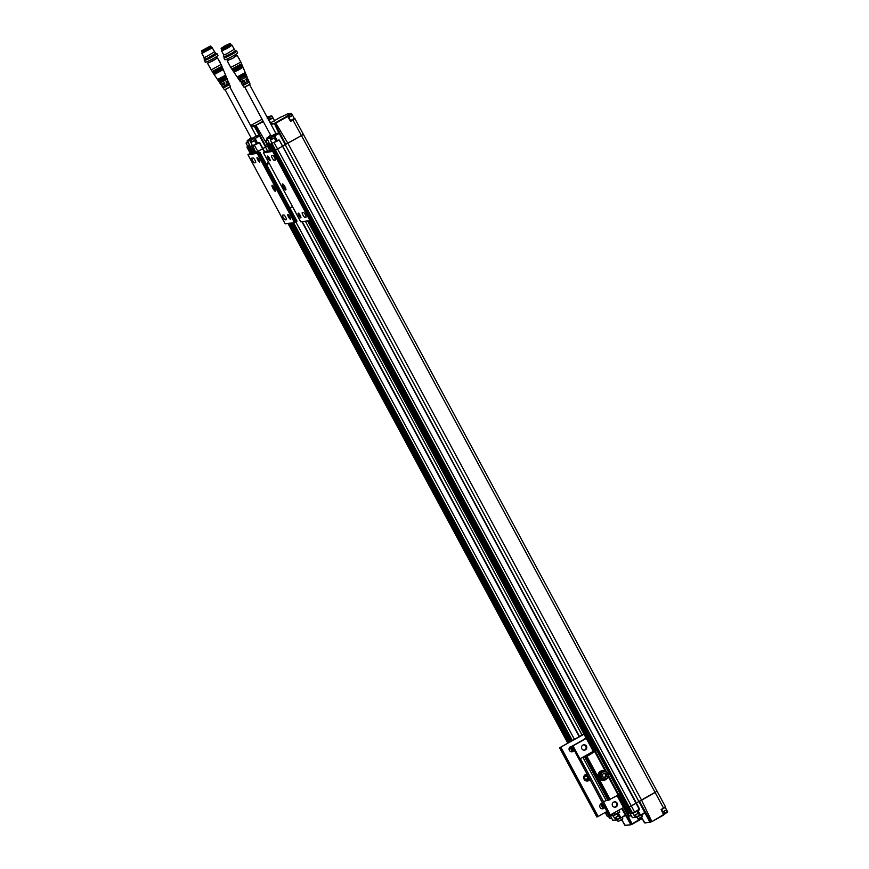 <?xml version="1.0" encoding="UTF-8"?>
<svg xmlns="http://www.w3.org/2000/svg" width="869" height="869" viewBox="0 0 869 869"><rect width="100%" height="100%" fill="white"/><g stroke="black" fill="none" stroke-linecap="round" stroke-linejoin="round"><path stroke-width="1.3" d="M294.472 222.605L285.195 223.8L247.958 154.649L257.235 153.455L294.472 222.605L297.002 221.226L290.029 208.234L259.766 152.075L257.235 153.455M287.845 214.447A2.705 0.597 -119.4 0 0 287.791 214.469A2.705 0.597 -119.4 0 0 288.606 217.12A2.705 0.597 -119.4 0 0 290.452 219.184A2.705 0.597 -119.4 0 0 289.703 216.642A2.705 0.597 -119.4 0 0 287.845 214.447M257.126 157.398A2.705 0.597 -119.4 0 0 257.072 157.419A2.705 0.597 -119.4 0 0 257.887 160.07A2.705 0.597 -119.4 0 0 259.744 162.134A2.705 0.597 -119.4 0 0 258.984 159.592A2.705 0.597 -119.4 0 0 257.126 157.398M274.582 188.193A3.454 0.76 -119.4 0 0 272.269 185.293A3.454 0.76 -119.4 0 0 273.105 188.671A3.454 0.76 -119.4 0 0 275.571 191.147A3.454 0.76 -119.4 0 0 274.582 188.193M254.465 162.818L255.627 162.677A2.705 0.597 -119.4 0 0 255.682 162.655A2.705 0.597 -119.4 0 0 254.932 160.113A2.705 0.597 -119.4 0 0 253.064 157.919L251.912 158.071A2.705 0.597 -119.4 0 0 251.858 158.082A2.705 0.597 -119.4 0 0 252.607 160.635A2.705 0.597 -119.4 0 0 254.465 162.818L255.747 162.101M282.631 215.121A2.705 0.597 -119.4 0 0 282.577 215.132A2.705 0.597 -119.4 0 0 283.327 217.684A2.705 0.597 -119.4 0 0 285.184 219.868L286.346 219.727A2.705 0.597 -119.4 0 0 286.401 219.705A2.705 0.597 -119.4 0 0 285.651 217.163A2.705 0.597 -119.4 0 0 283.783 214.969L282.631 215.121M285.173 223.767L247.926 154.639L250.283 153.292L259.766 152.075M273.355 186.292A2.466 0.543 -119.4 0 0 275.267 189.692M289.898 207.984L292.44 206.55M268.673 162.405L266.099 163.839M266.598 164.773L269.173 163.329M225.201 89.822L251.521 138.703L256.203 136.118M251.977 141.56L251.228 140.191L254.823 138.073L250.739 140.474L250.891 139.79M256.214 135.988L259.19 135.607L255.171 138.486L259.559 136.009L265.545 147.078L262.927 148.545L267.446 146.166L266.077 146.85L255.269 126.146L254.367 126.505L259.559 136.009M249.707 139.377L247.122 141.126L250.207 140.735L250.391 140.072L247.296 140.474L249.218 139.322M249.425 138.768L251.065 137.845M249.935 146.144L248.871 146.111L249.935 146.144L253.14 152.227L251.554 153.096L254.161 152.097L253.14 152.227L253.487 152.879M259.277 142.701L256.246 143.548M223.887 79.633L226.679 77.743L227.243 79.09L220.357 82.968L219.553 81.751L223.887 79.633M226.537 84.847L228.96 83.196L229.535 84.554L223.594 87.888L222.79 86.672L226.537 84.847M218.575 81.099L220.704 84.271L224.289 82.74L224.952 84.032L222.247 84.858M227.45 82.055L228.384 81.805L226.635 83.087L225.973 81.795L227.819 80.448L226.342 76.917M222.355 86.715L223.17 87.932M219.053 81.795L219.868 83.022M255.627 152.564L262.992 148.653L255.073 152.672M254.487 152.694L251.499 145.959L259.57 142.657L251.282 146.633M251.011 153.194L250.207 153.194M247.1 141.126L249.805 145.525L247.296 140.474M254.335 140.463L256.312 143.678L252.412 145.753L250.837 142.353L254.335 140.463L250.837 142.353M266.837 143.939L255.888 125.245L251 126.298M271.356 115.946L269.564 117.554L271.606 115.881L266.957 116.88L272.008 116.142L272.996 117.923L269.108 120.031M262.069 119.303L250.587 125.538M269.216 117.152L267.174 118.651M249.446 145.666L247.774 146.35L246.112 143.266L247.567 142.027M247.002 147.111L250.174 153.248L246.97 147.165L248.078 145.883L247.22 146.513L249.403 146.416L252.977 152.944M218.162 80.469L218.597 81.11L226.331 76.95L226.038 76.233L218.173 80.502L217.489 79.513L225.614 75.147L223.29 69.629L214.165 74.538L212.557 72.138M224.952 84.032L222.355 85.053L221.769 83.967M224.083 82.848L224.734 84.054M226.592 83.011L227.559 82.251L226.972 81.165M227.243 79.09L226.168 79.666L225.592 78.612M220.357 82.968L221.291 82.414L220.683 81.284M226.168 79.666L221.291 82.414M229.535 84.554L228.96 84.858L228.351 83.728M223.452 86.411L223.594 87.888M228.96 84.858L224.083 87.595M274.05 119.879L274.463 120.65M254.65 140.561L250.75 142.668M262.177 119.553L261.536 119.368L262.177 119.553M270.987 123.268L268.076 118.977M247.839 142.549L246.112 143.266M251.554 153.096L248.338 147.013L248.871 146.111M247.73 142.331L246.199 142.95M226.059 76.255L217.945 80.122M274.658 121.03L272.019 116.142L272.508 117.847M253.802 140.735L251.38 142.103L253.802 140.735M247.6 142.092L246.742 142.701L247.698 142.288M270.465 118.836L272.681 117.815L270.465 118.836M272.138 118.097L269.727 119.455L272.138 118.097M223.29 69.629L213.937 74.158M223.094 69.227L222.801 68.499L213.502 73.55M222.638 68.075L213.274 73.159M222.822 68.532L222.334 67.402L212.84 72.561M222.366 67.424L212.601 72.17L207.517 63.328L208.299 62.579M222.171 67.022L221.877 66.305L212.177 71.562M221.03 64.491L211.091 69.954M221.117 64.643L217.554 58.017L207.517 63.328M216.533 58.147L217.554 58.017M215.925 57.006L216.674 58.397L212.742 60.971L208.43 62.829L207.68 61.438M219.064 60.841L218.488 59.776L219.531 61.167M204.269 60.504A7.245 0.63 151.7 0 0 210.939 57.626A7.245 0.63 151.7 0 0 217.022 53.639L217.956 55.366A7.245 0.63 151.7 0 1 211.873 59.353A7.245 0.63 151.7 0 1 205.193 62.231L204.411 59.288M214.534 51.716L215.86 53.27L207.419 58.266L204.215 59.222L204.041 57.376M212.221 47.741L214.578 51.803L206.072 56.833L204.085 57.463L201.901 53.422L202.184 52.585M212.405 47.762L201.901 53.422M211.558 47.534L202.108 52.694M210.961 46.741L211.601 47.632L208.169 50L202.238 52.683L201.847 51.651M211.145 46.763L201.771 51.814M210.548 45.97L211.015 46.839L206.67 49.685L201.901 51.749L201.434 50.88L210.548 45.97L201.434 50.88M207.018 48.295L209.853 46.383L202.162 50.532L207.018 48.295M209.483 46.752L202.662 50.424M627.027 813.862L632.23 824.192L642.148 818.598L631.557 824.529L625.278 825.55L621.835 819.934M622.269 808.235L631.144 824.236L632.035 823.79L631.144 824.236M621.704 808.55L630.894 824.79L624.8 825.289L621.878 819.912M609.256 816.23L610.114 815.079M625.202 815.079L620.922 818.001L619.912 817.87L617.435 813.623M625.289 815.535L620.944 817.99L625.3 815.535M612.015 814.014L613.318 815.763L619.673 812.363L618.761 810.212M612.015 815.926L610.94 814.622L612.2 815.872L619.64 811.863L618.956 810.093M612.764 820.206L610.212 815.654L612.743 820.206L616.512 819.999L612.754 820.195M616.512 819.999L617.001 819.717L615.849 819.804L616.393 819.565L615.491 817.892M605.193 812.439L607.279 816.219L609.212 816.252L606.269 811.831M616.012 817.631L617.001 819.717L620.933 818.001M617.131 819.641L618.12 821.444L621.118 820.064L622.867 818.891L622.063 817.36M613.177 815.774L614.426 818.066L616.881 816.936L618.315 815.98L617.142 813.786M611.58 818.12L609.788 818.663L611.483 817.946M618.12 821.444L622.867 818.891M614.426 818.066L618.315 815.98M596.818 816.914L559.571 747.796L584.022 734.218M616.382 806.117L614.481 807.192M607.127 811.342L598.133 816.425L560.896 747.264M572.16 746.406A2.705 2.629 82.7 0 0 569.184 749.904A2.705 2.629 82.7 0 0 574.137 750.088M602.88 803.456A2.705 2.629 82.7 0 0 599.903 806.953A2.705 2.629 82.7 0 0 604.857 807.138M587.096 774.149A3.454 3.346 82.7 0 0 583.794 778.407A3.454 3.346 82.7 0 0 589.921 779.395M585.999 737.89L585.065 738.422A2.705 2.629 82.7 0 0 584.142 739.291M583.903 733.99L559.571 747.796L596.829 816.958L598.133 816.425M571.693 751.783A2.705 2.629 82.7 0 0 573.649 749.176M572.41 746.862A2.705 2.629 82.7 0 0 571.009 746.449M602.413 808.833A2.705 2.629 82.7 0 0 604.368 806.226M603.119 803.912A2.705 2.629 82.7 0 0 601.728 803.499L603.988 807.638M587.748 775.365A2.466 2.39 82.7 0 0 584.728 778.809A2.466 2.39 82.7 0 0 589.182 778.027M586.608 780.08A2.466 2.39 82.7 0 0 585.988 775.311M585.315 776.43A1.477 1.434 -97.3 0 1 587.444 777.766A1.477 1.434 -97.3 0 1 585.271 778.993A1.477 1.434 -97.3 0 1 585.315 776.43M265.479 147.111L267.609 151.065M305.377 221.204L582.045 735.044M634.088 815.546L637.976 813.449L634.392 815.633L632.849 813.254M631.252 815.6L629.449 816.143L628.211 813.851M641.724 814.84L642.43 816.73L638.15 819.032L636.803 817.121M631.155 815.426L629.449 816.143M642.539 816.36L637.781 818.924M665.252 813.558L667.359 812.363L666.566 809.821L662.732 811.939L666.566 809.821L665.285 807.431L666.056 808.865M641.507 817.414L644.95 823.019L651.902 821.672L649.914 822.074L644.983 812.993L640.594 815.48L637.411 810.929M640.594 815.48L635.521 817.284L639.584 815.339L637.107 811.092M663.742 813.981L665.241 813.569L663.188 815.068M665.219 807.399L661.081 809.452L663.71 815.003L651.902 821.661M282.566 146.22L636.38 803.065L639.345 809.832L633.153 813.178L631.187 813.156L311.623 219.781L627.885 807.127L629.199 806.964L632.513 812.982L634.587 812.015L631.654 812.863M639.486 809.18L634.587 812.015L631.339 805.954L629.199 806.964L275.473 150.022L629.004 806.975L275.288 150.044M631.872 813.341L627.885 807.127L312.09 219.52M636.184 817.468L632.415 817.686L629.873 813.134L632.415 817.686L635.521 817.284L634.609 815.589M628.917 813.699L629.319 812.939L627.592 813.895M618.902 794.592L625.669 807.138L624.941 807.507L625.669 807.138L628.884 813.21L626.907 813.634M619.315 794.255L625.669 807.138L626.527 806.649L629.319 812.939L629.84 812.667L628.895 813.721M641.55 817.381L644.461 822.769L650.566 822.27M636.673 817.197L644.972 813.015L638.932 801.49M664.253 811.483L665.122 813.134L667.251 811.939L666.36 810.245M663.601 814.557L651.902 821.672L641.594 800.164L639.475 801.261L650.816 821.705L649.914 822.074M619.695 793.94L626.527 806.649L627.548 806.519L626.527 806.649L629.84 812.667L629.286 813.471M303.335 134.304L665.426 806.758L661.613 809.658L663.927 814.351L661.602 809.658M665.393 806.736L663.634 808.518L661.081 809.452M657.051 791.181L636.325 802.956L638.867 801.522L285.151 144.58L282.599 146.025L285.206 144.547L279.231 133.478L270.9 137.671L271.649 139.04M273.996 142.549L279.242 140.137L273.996 142.549L277.613 149.023L275.473 150.022L282.664 146.133L277.613 149.023L631.339 805.954L636.065 803.282L629.026 806.986M624.366 807.573L617.761 795.309L624.941 807.507L623.594 807.605M603.455 773.682A1.814 1.76 -97.3 0 1 605.671 775.17A1.814 1.76 -97.3 0 1 603.966 777.244M603.857 773.323L605.595 773.942L606.019 776.18L604.585 777.462M605.595 773.942L606.182 773.866L606.605 776.104L606.019 776.18M606.605 776.104L604.933 777.592L602.847 776.832L602.413 774.605L604.085 773.117L606.182 773.866M606.225 778.537A3.628 3.53 82.7 0 0 606.323 772.259A3.628 3.53 82.7 0 0 600.979 775.267A3.628 3.53 82.7 0 0 606.225 778.537M606.356 779.048A4.193 4.073 82.7 0 0 603.846 771.216A4.193 4.073 82.7 0 0 600.338 775.887A4.193 4.073 82.7 0 0 606.356 779.048M604.911 779.526L603.586 779.699A4.193 4.073 -97.3 0 1 599.013 776.06A4.193 4.073 -97.3 0 1 602.521 771.39L603.846 771.216M605.584 771.379A4.932 4.79 82.7 0 0 598.306 776.147A4.932 4.79 82.7 0 0 606.551 778.928M595.08 751.131L593.255 751.359L579.971 758.843L582.871 757.214L586.944 756.356L596.797 750.414L620.075 793.636L618.174 795.081L608.289 800.175L585.033 756.964M602.304 770.673A4.932 4.79 82.7 0 0 598.068 776.18A4.932 4.79 82.7 0 0 603.564 780.438M580.362 758.637L603.629 801.859L606.138 800.436L582.871 757.214M606.138 800.436L608.246 800.099M603.629 801.859L610.223 815.024L609.278 815.35L572.041 746.199L586.151 738.161M579.971 758.843L572.986 745.874L572.313 746.167L606.942 811.45M610.223 815.024L623.497 807.54M613.579 802.141A2.705 2.629 82.7 0 0 615.209 807.203A2.705 2.629 82.7 0 0 617.479 804.183A2.705 2.629 82.7 0 0 613.579 802.141M586.271 738.389L572.986 745.874M582.871 745.091A2.705 2.629 82.7 0 0 584.489 750.153A2.705 2.629 82.7 0 0 586.76 747.134A2.705 2.629 82.7 0 0 582.871 745.091M614.872 807.225A2.705 2.629 82.7 0 0 614.187 801.902M584.153 750.175A2.705 2.629 82.7 0 0 583.468 744.852M272.638 150.424L268.173 143.82L268.01 144.482L269.075 143.885L272.377 149.924L273.822 149.577L272.095 150.489M624.29 807.431L617.305 795.569M278.362 140.05L279.351 140.105L282.664 146.133L636.38 803.065L639.595 809.148L634.707 812.45M274.723 150.12L275.473 150.022L272.269 143.939L270.954 144.102L271.682 143.179L270.943 144.102L271.41 143.809L274.18 150.228L270.954 144.102M270.085 150.717L270.683 150.674M617.164 795.656L623.801 807.649M268.543 143.591L269.596 143.624L266.881 143.993L266.696 144.656L269.922 150.772M623.627 807.67L626.94 813.699L623.627 807.67M285.151 144.58L301.434 135.575L287.867 143.233L641.594 800.164L655.15 792.517L663.525 808.072M282.219 163.014L275.256 150.087L273.8 150.967L311.037 220.118L312.492 219.238L282.24 163.057L305.53 206.246M275.256 150.087L265.784 151.304L263.426 152.651L300.685 221.812L309.961 220.617L272.736 151.467L263.448 152.662M285.662 188.356A2.466 0.543 60.6 0 1 284.413 186.574A2.466 0.543 60.6 0 1 283.75 184.967M304.856 217.348A2.705 0.597 60.6 0 1 302.999 215.164A2.705 0.597 60.6 0 1 302.238 212.612A2.705 0.597 60.6 0 1 302.293 212.59L303.455 212.449A2.705 0.597 60.6 0 1 305.312 214.632A2.705 0.597 60.6 0 1 306.062 217.185A2.705 0.597 60.6 0 1 306.018 217.196L304.856 217.348L306.138 216.631M271.573 155.54L272.736 155.399A2.705 0.597 60.6 0 1 274.593 157.582A2.705 0.597 60.6 0 1 275.354 160.135A2.705 0.597 60.6 0 1 275.299 160.146L274.137 160.298A2.705 0.597 60.6 0 1 272.279 158.115A2.705 0.597 60.6 0 1 271.53 155.562A2.705 0.597 60.6 0 1 271.573 155.54M283.348 187.074A3.454 0.76 60.6 0 1 282.653 183.956A3.454 0.76 60.6 0 1 284.826 186.596A3.454 0.76 60.6 0 1 285.955 189.811A3.454 0.76 60.6 0 1 283.348 187.074M267.522 156.062A2.705 0.597 60.6 0 1 269.379 158.256A2.705 0.597 60.6 0 1 270.129 160.808A2.705 0.597 60.6 0 1 268.282 158.734A2.705 0.597 60.6 0 1 267.467 156.083A2.705 0.597 60.6 0 1 267.522 156.062M298.241 213.111A2.705 0.597 60.6 0 1 300.098 215.306A2.705 0.597 60.6 0 1 300.848 217.858A2.705 0.597 60.6 0 1 298.99 215.784A2.705 0.597 60.6 0 1 298.186 213.133A2.705 0.597 60.6 0 1 298.241 213.111M272.736 151.467L273.8 150.967M300.674 221.78L263.426 152.651M311.037 220.118L309.961 220.617M228.482 45.199L228.797 44.482M222.334 47.893L229.155 44.221M224.626 46.035L229.525 43.863L221.823 48.001L224.626 46.035M226.874 45.742L230.209 43.45L225.44 45.503L221.106 48.36L226.874 45.742M221.106 48.36L221.573 49.218L227.341 46.611L230.676 44.319L230.209 43.45M221.519 49.12L226.342 47.176L230.633 44.221M221.443 49.294L221.899 50.152L226.809 48.045L231.273 45.112L230.806 44.243M231.23 45.014L232.077 45.242L227.07 48.523L221.573 50.902L231.36 45.014M221.573 50.902L223.746 54.943L226.592 53.921L234.25 49.283L232.077 45.242M223.691 54.834L223.376 56.257L224.245 56.8L231.48 53.433L235.51 50.728L234.206 49.185M224.474 56.366L223.93 57.984L224.865 59.711A7.245 0.63 -28.3 0 0 232.946 56.061A7.245 0.63 -28.3 0 0 237.617 52.846L236.694 51.108L235.39 50.587M239.757 60.157L238.866 58.495M227.352 58.918L228.102 60.309L233.327 57.951L236.346 55.877L235.597 54.475M227.96 60.059L232.099 58.723L236.205 55.627M237.237 55.475L240.735 61.971M233.565 71.606L232.903 70.628L238.921 67.88L242.299 65.599L242.006 64.882L237.487 67.88L232.24 69.639L238.388 66.826L241.832 64.491L241.571 63.806L231.838 69.042L230.752 67.424L240.8 62.101M242.299 65.599L242.766 66.652M233.174 71.03L242.494 66.001M239.464 68.933L242.951 67.109C240.192 69.248 237.15 70.889 233.837 72.018L239.464 68.933M290.3 116.272L291.81 115.653L290.409 116.479M291.072 116.196L288.845 117.185L291.072 116.196M237.15 76.961L245.254 72.594L245.547 73.289M271.367 139.279L273.474 138.214L271.443 139.409M267.37 139.757L266.805 140.007M266.729 139.866L267.272 139.561M288.769 117.511L292.657 115.392L291.68 113.622L287.672 116.001M237.574 77.58L245.536 73.333L237.585 77.591M272.736 138.834L270.509 139.822L272.736 138.834M267.239 139.507L265.871 140.42L267.391 139.811M290.572 120.585L294.276 118.477L290.659 120.737L288.03 116.24L286.835 116.12L291.017 113.415L288.128 114.067M245.71 73.702L246.003 74.419L238.269 78.579L237.834 77.982M270.509 139.822L274.007 137.943M274.322 138.041L275.984 141.147L274.55 142.114L272.073 143.233L270.411 140.148M639.312 809.343L279.242 140.137L278.069 140.115L278.949 140.181M281.208 116.848L270.259 123.018L281.208 116.848M292.18 115.327L291.267 113.361L287.617 113.828L281.741 116.772M265.871 140.42L267.5 140.028M270.552 137.269L278.884 133.098L274.224 123.322L275.821 123.181L287.715 116.468L290.594 121.388L294.949 118.695L294.08 118.38M293.233 116.457L293.711 117.358M240.083 80.426L246.915 76.559L246.34 75.201L239.279 79.198L240.083 80.426L241.006 79.872L240.398 78.742M241.006 79.872L246.915 76.559M245.264 76.081L245.829 77.135M243.157 83.869L243.798 85.053L248.621 82.327L248.023 81.208M246.644 78.645L247.23 79.72L246.351 80.426M241.441 81.447L242.017 82.533L244.482 81.49L243.831 80.285M270.987 124.376L274.941 123.626L285.749 144.319L287.867 143.233L275.56 122.725L287.367 116.055M274.897 123.05L275.56 122.725M266.881 143.993L267.761 143.352L266.642 144.645L268.01 144.482L271.237 150.598M265.773 140.735L267.435 143.83L269.118 143.135M655.15 792.517L301.434 135.575L303.314 134.25L294.917 118.684M242.842 85.423L242.027 84.206M239.54 80.513L238.725 79.285M248.621 82.327L249.197 82.012L248.632 80.665L242.505 84.13L243.798 85.053M243.309 85.358L249.197 82.012M246.014 74.397L247.48 77.917L245.731 79.209L246.394 80.513L248.056 79.285L247.122 79.535M241.919 82.338L244.482 81.49M244.721 81.458L244.07 80.154L240.376 81.751L238.247 78.579M275.918 141.028L276.624 140.887L274.3 136.194L274.843 135.955L277.168 140.626L278.069 140.115M277.168 140.626L276.624 140.887M269.173 143.222L266.968 137.943L269.173 143.222M285.749 144.319L285.206 144.547M269.238 136.552L270.726 135.325L269.097 136.248M269.488 136.183L266.979 137.943L270.063 137.541L271.15 139.333M249.881 84.358L244.493 87.411M278.851 133.087L275.886 133.468M275.875 133.598L271.182 136.172L244.873 87.302M295.536 222.106L258.31 152.955M285.184 219.868L286.466 219.151M296.372 221.638L259.147 152.488M224.745 89.822L230.22 86.878M256.583 143.45L254.454 138.117M251.326 126.896L254.367 126.505L254.552 125.842M224.452 89.855L230.415 86.65L224.452 89.855L221.53 85.499M251.478 141.864L250.739 140.474L250.207 140.735L250.989 142.19M257.496 143.157L255.171 138.486L254.628 138.725L256.963 143.407M258.962 142.451L258.397 142.646M263.361 121.638L255.225 125.57M250.587 125.549L262.08 119.259M263.111 121.171L255.888 125.245M247.22 146.513L247.024 147.176L248.979 146.687L252.423 153.02M270.368 122.953L268.564 119.868M255.801 152.542L252.781 145.796M258.332 152.26L254.324 145.08M264.372 152.042L259.397 142.82M259.592 142.701L262.862 148.686M268 118.521L269.564 117.554L270.313 118.923M219.553 61.188L220.292 62.568M209.081 47.013L208.81 47.719M632.035 823.79L641.941 818.207M620.814 817.555L618.261 813.156M614.025 812.884L615.035 814.981L619.695 812.352L619.065 810.038M614.937 818.109L615.849 819.804M607.235 816.165L607.92 816.415M617.75 813.449L620.281 817.816M617.001 819.717L619.912 817.87L616.393 819.565M625.452 825.485L624.8 825.289M559.832 747.774L597.068 816.925M301.869 221.66L579.167 736.662M574.442 739.334L295.84 221.932M293.592 222.725L572.378 740.497M292.831 222.822L571.769 740.844M571.313 741.105L292.277 222.888L571.302 741.105M570.466 741.572L291.256 223.018M289.334 223.268L568.891 742.463M571.042 746.449L573.268 750.588M603.64 808.094L601.261 803.673L603.629 808.105M572.921 751.044L570.542 746.623L572.91 751.055M568.435 742.723L288.78 223.344L568.424 742.723M603.075 808.55L600.664 804.075L603.032 808.572M572.356 751.5L569.945 747.025M567.815 743.071L288.019 223.431M579.395 736.543L302.14 221.628M264.6 151.912L262.894 148.74M572.236 740.573L293.418 222.746L572.226 740.584M570.042 741.811L290.735 223.083M604.346 806.595L602.804 803.738M573.627 749.545L572.084 746.688M569.597 742.072L290.192 223.159M288.193 223.409L567.957 742.995M570.075 746.916L572.497 751.413M600.794 803.966L603.216 808.463M635.152 815.361L636.065 817.045L635.684 815.111M637.922 810.636L640.486 815.035L639.953 815.296M636.065 817.045L635.521 817.284M628.884 813.21L628.254 813.536L618.228 795.048M663.264 814.84L667.251 811.939M651.707 821.27L650.816 821.705M640.486 815.035L644.874 812.558M610.212 799.567L586.944 756.356M585.88 756.856L609.147 800.077M608.257 776.669L618.174 795.081M618.75 794.722L608.441 775.582M606.377 771.737L595.471 751.5M594.896 751.859L605.324 771.227M607.942 800.208L584.674 756.986M572.074 746.199L609.31 815.35M309.864 220.639L595.634 751.37M310.352 220.465L596.036 751.033M593.549 751.468L307.865 220.889M269.596 143.624L273.159 150.359M310.787 220.248L596.427 750.729M594.7 751.337L309.006 220.748M308.452 220.813L594.146 751.413L308.43 220.813M307.691 220.911L593.375 751.489M274.637 150.5L311.873 219.651M274.137 160.298L275.419 159.581M223.93 57.984A7.245 0.63 -28.3 0 0 232.012 54.323A7.245 0.63 -28.3 0 0 236.694 51.108M238.323 57.484L239.16 58.603M238.953 58.657L238.291 57.441M287.183 116.077L288.03 116.24L290.659 120.737M288.888 114.621L289.985 116.403M282.534 146.166L279.264 140.181M301.434 135.575L292.69 119.596M272.453 143.276L271.171 143.439M281.98 116.718L287.476 113.882M287.389 116.294L286.835 116.12M266.664 144.58L269.846 150.728M276.244 140.93L274.126 135.597M270.661 123.778L274.224 123.322M270.661 139.67L269.879 138.214L266.783 138.605M250.076 84.119L244.124 87.335L250.076 84.119L248.056 79.285M269.379 136.857L267.467 137.66M266.761 165.012L290.029 208.234M229.97 87.248L256.29 136.129M249.207 139.333L251.054 137.845M230.415 86.65L228.384 81.805M264.708 151.847L259.679 142.625L259.049 142.864M270.704 122.768L267.837 118.521M273.561 118.988L274.474 120.639M251.499 145.959L254.476 152.716M225.582 75.114L225.875 75.864M217.522 79.535L214.165 74.538M221.899 66.326L221.15 64.534M217.022 53.639L215.023 53.302M211.688 47.534L212.362 47.741M609.614 815.991L607.214 816.219L605.15 812.461M612.026 815.926L615.035 814.981M609.766 818.652L608.539 816.371M287.976 223.442L567.772 743.093M569.912 747.058L572.313 751.522M302.271 221.606L579.504 736.477M637.976 813.438L636.814 811.266M651.902 821.672L663.927 814.351M666.566 809.821L667.566 811.7M294.949 118.695L665.426 806.758M608.289 800.175L585.022 756.953M307.637 220.922L593.331 751.5M617.12 795.678L623.573 807.659M230.752 67.424L227.189 60.797M241.571 63.806L240.822 62.014M231.838 69.009L232.273 69.639M232.501 69.998L232.946 70.639M245.275 72.648L242.962 67.109M237.183 77.004L233.837 72.018M292.342 115.295L291.68 113.622M237.161 76.95L237.617 77.602M292.657 115.392L294.33 118.488M244.124 87.335L241.202 82.979M249.642 84.727L275.962 133.609"/></g></svg>

